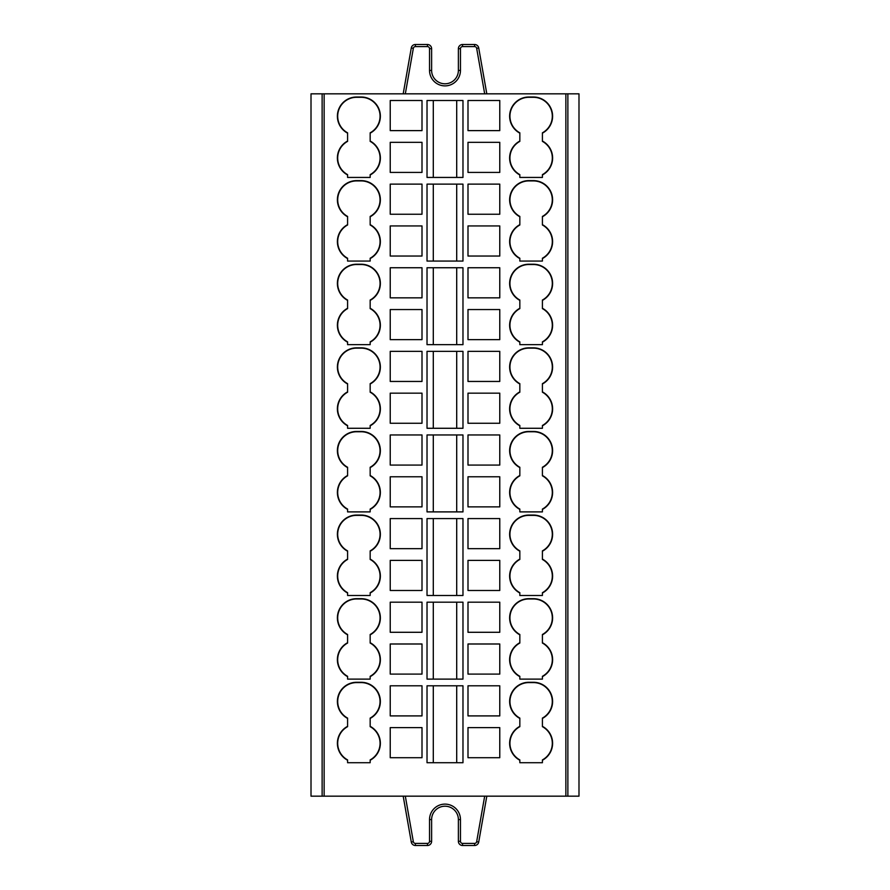 <?xml version="1.0" encoding="UTF-8"?>
<svg xmlns="http://www.w3.org/2000/svg" width="890" height="890" viewBox="0 0 890 890"><rect width="100%" height="100%" fill="white"/><g stroke="black" fill="none" stroke-linecap="round" stroke-linejoin="round"><path stroke-width="1.33" d="M458.383 841.317L460.464 841.317A2.091 2.091 0 0 0 462.555 843.409L474.604 843.409L474.604 845.5L462.555 845.5A4.183 4.183 0 0 1 458.383 841.317L458.383 819.579A13.383 13.383 0 0 0 445 806.207A13.383 13.383 0 0 0 431.617 819.579L431.617 841.317L431.617 819.579L429.536 819.579L429.536 841.317L431.617 841.317A4.183 4.183 0 0 1 427.445 845.5A4.183 4.183 0 0 0 431.617 841.317M427.445 845.5L415.396 845.5L427.445 845.5L427.445 843.409A2.091 2.091 0 0 0 429.536 841.317M474.604 845.5A4.183 4.183 0 0 0 478.72 842.04A4.183 4.183 0 0 1 474.604 845.5M458.383 70.421L458.383 48.683A4.183 4.183 0 0 1 462.555 44.5L474.604 44.5A4.183 4.183 0 0 1 478.72 47.96A4.183 4.183 0 0 0 474.604 44.5L474.604 46.592L462.555 46.592L462.555 44.5A4.183 4.183 0 0 0 458.383 48.683L460.464 48.683L460.464 70.421L458.383 70.421A13.383 13.383 0 0 1 445 83.793A13.383 13.383 0 0 1 431.617 70.421L431.617 48.683L431.617 70.421A13.383 13.383 0 0 0 445 83.793A13.383 13.383 0 0 0 458.383 70.421M431.617 48.683A4.183 4.183 0 0 0 427.445 44.5L427.445 46.592L415.396 46.592A2.091 2.091 0 0 0 413.338 48.316L411.28 47.96L403.192 93.828L411.28 47.96A4.183 4.183 0 0 1 415.396 44.5L427.445 44.5A4.183 4.183 0 0 1 431.617 48.683A4.183 4.183 0 0 0 427.445 44.5A4.183 4.183 0 0 1 431.617 48.683L429.536 48.683A2.091 2.091 0 0 0 427.445 46.592M415.396 843.409A2.091 2.091 0 0 1 413.338 841.684L411.28 842.04A4.183 4.183 0 0 0 415.396 845.5L415.396 843.409L427.445 843.409M486.808 796.172L478.72 842.04L486.808 796.172M567.876 796.172L578.99 796.172L578.99 93.828L567.876 93.828L567.876 796.172L311.011 796.172L311.011 93.828L324.138 93.828L324.138 796.172M324.138 93.828L567.876 93.828M411.28 842.04L403.192 796.172M474.604 46.592A2.091 2.091 0 0 1 476.662 48.316L478.72 47.96L486.808 93.828M456.704 100.514L456.704 177.444M433.297 100.514L433.297 177.444M456.704 184.13L456.704 261.059M433.297 184.13L433.297 261.059M456.704 267.745L456.704 344.664M433.297 267.745L433.297 344.664M456.704 351.35L456.704 428.279M433.297 351.35L433.297 428.279M456.704 434.965L456.704 511.895M433.297 434.965L433.297 511.895M456.704 518.581L456.704 595.499M433.297 518.581L433.297 595.499M456.704 685.801L456.704 762.719M433.297 685.801L433.297 762.719M456.704 602.185L456.704 679.115M433.297 602.185L433.297 679.115M499.768 172.426L499.768 142.322L467.995 142.322L467.995 172.426L499.768 172.426M467.995 100.514L499.768 100.514L499.768 130.619L467.995 130.619L467.995 100.514M390.232 130.619L390.232 100.514L422.005 100.514L422.005 130.619L390.232 130.619M390.232 172.426L422.005 172.426L422.005 142.322L390.232 142.322L390.232 172.426M427.022 100.514L462.978 100.514L462.978 177.444L427.022 177.444L427.022 100.514M499.768 256.042L499.768 225.938L467.995 225.938L467.995 256.042L499.768 256.042M467.995 184.13L499.768 184.13L499.768 214.234L467.995 214.234L467.995 184.13M390.232 214.234L390.232 184.13L422.005 184.13L422.005 214.234L390.232 214.234M390.232 256.042L422.005 256.042L422.005 225.938L390.232 225.938L390.232 256.042M542.411 174.629A18.901 18.901 0 0 0 542.411 141.376L542.411 141.043A19.191 19.191 0 0 1 542.411 174.963L542.411 177.444L519.838 177.444L519.838 174.963A19.191 19.191 0 0 1 519.838 141.043L519.838 133.155A19.191 19.191 0 0 1 528.816 97.01L528.816 97.299A18.901 18.901 0 0 0 519.838 132.821M519.838 141.376A18.901 18.901 0 0 0 519.838 174.629M542.411 132.821L542.411 132.821A18.901 18.901 0 0 0 533.422 97.299L528.816 97.299M542.411 141.376L542.411 133.155A19.191 19.191 0 0 0 533.422 97.01L528.816 97.01M370.162 174.629A18.901 18.901 0 0 0 370.162 141.376L370.162 141.043A19.191 19.191 0 0 1 370.162 174.963L370.162 177.444L347.589 177.444L347.589 174.963A19.191 19.191 0 0 1 347.589 141.043L347.589 133.155A19.191 19.191 0 0 1 356.579 97.01L356.579 97.299A18.901 18.901 0 0 0 347.589 132.821M347.589 141.376A18.901 18.901 0 0 0 347.589 174.629M370.162 132.821L370.162 132.821A18.901 18.901 0 0 0 361.184 97.299L356.579 97.299M370.162 141.376L370.162 133.155A19.191 19.191 0 0 0 361.184 97.01L356.579 97.01M499.768 339.646L499.768 309.553L467.995 309.553L467.995 339.646L499.768 339.646M467.995 267.745L499.768 267.745L499.768 297.839L467.995 297.839L467.995 267.745M390.232 297.839L390.232 267.745L422.005 267.745L422.005 297.839L390.232 297.839M390.232 339.646L422.005 339.646L422.005 309.553L390.232 309.553L390.232 339.646M542.411 258.233A18.901 18.901 0 0 0 542.411 224.992L542.411 224.658A19.191 19.191 0 0 1 542.411 258.567L542.411 261.059L519.838 261.059L519.838 258.567A19.191 19.191 0 0 1 519.838 224.658L519.838 216.76A19.191 19.191 0 0 1 528.816 180.614L528.816 180.915A18.901 18.901 0 0 0 519.838 216.426M519.838 224.992A18.901 18.901 0 0 0 519.838 258.233M542.411 216.426L542.411 216.426A18.901 18.901 0 0 0 533.422 180.915L528.816 180.915M542.411 224.992L542.411 216.76A19.191 19.191 0 0 0 533.422 180.614L528.816 180.614M427.022 184.13L462.978 184.13L462.978 261.059L427.022 261.059L427.022 184.13M370.162 258.233A18.901 18.901 0 0 0 370.162 224.992L370.162 224.658A19.191 19.191 0 0 1 370.162 258.567L370.162 261.059L347.589 261.059L347.589 258.567A19.191 19.191 0 0 1 347.589 224.658L347.589 216.76A19.191 19.191 0 0 1 356.579 180.614L356.579 180.915A18.901 18.901 0 0 0 347.589 216.426M347.589 224.992A18.901 18.901 0 0 0 347.589 258.233M370.162 216.426L370.162 216.426A18.901 18.901 0 0 0 361.184 180.915L356.579 180.915M370.162 224.992L370.162 216.76A19.191 19.191 0 0 0 361.184 180.614L356.579 180.614M427.022 267.745L462.978 267.745L462.978 344.664L427.022 344.664L427.022 267.745M499.768 423.262L499.768 393.157L467.995 393.157L467.995 423.262L499.768 423.262M467.995 351.35L499.768 351.35L499.768 381.454L467.995 381.454L467.995 351.35M390.232 381.454L390.232 351.35L422.005 351.35L422.005 381.454L390.232 381.454M390.232 423.262L422.005 423.262L422.005 393.157L390.232 393.157L390.232 423.262M542.411 341.849A18.901 18.901 0 0 0 542.411 308.607L542.411 308.274A19.191 19.191 0 0 1 542.411 342.183L542.411 344.664L519.838 344.664L519.838 342.183A19.191 19.191 0 0 1 519.838 308.274L519.838 300.375A19.191 19.191 0 0 1 528.816 264.23L528.816 264.519A18.901 18.901 0 0 0 519.838 300.041M519.838 308.607A18.901 18.901 0 0 0 519.838 341.849M542.411 300.041L542.411 300.041A18.901 18.901 0 0 0 533.422 264.519L528.816 264.519M542.411 308.607L542.411 300.375A19.191 19.191 0 0 0 533.422 264.23L528.816 264.23M370.162 341.849A18.901 18.901 0 0 0 370.162 308.607L370.162 308.274A19.191 19.191 0 0 1 370.162 342.183L370.162 344.664L347.589 344.664L347.589 342.183A19.191 19.191 0 0 1 347.589 308.274L347.589 300.375A19.191 19.191 0 0 1 356.579 264.23L356.579 264.519A18.901 18.901 0 0 0 347.589 300.041M347.589 308.607A18.901 18.901 0 0 0 347.589 341.849M370.162 300.041L370.162 300.041A18.901 18.901 0 0 0 361.184 264.519L356.579 264.519M370.162 308.607L370.162 300.375A19.191 19.191 0 0 0 361.184 264.23L356.579 264.23M499.768 506.877L499.768 476.773L467.995 476.773L467.995 506.877L499.768 506.877M467.995 434.965L499.768 434.965L499.768 465.07L467.995 465.07L467.995 434.965M390.232 465.07L390.232 434.965L422.005 434.965L422.005 465.07L390.232 465.07M390.232 506.877L422.005 506.877L422.005 476.773L390.232 476.773L390.232 506.877M542.411 425.464A18.901 18.901 0 0 0 542.411 392.212L542.411 391.878A19.191 19.191 0 0 1 542.411 425.798L542.411 428.279L519.838 428.279L519.838 425.798A19.191 19.191 0 0 1 519.838 391.878L519.838 383.991A19.191 19.191 0 0 1 528.816 347.845L528.816 348.135A18.901 18.901 0 0 0 519.838 383.657M519.838 392.212A18.901 18.901 0 0 0 519.838 425.464M542.411 383.657L542.411 383.657A18.901 18.901 0 0 0 533.422 348.135L528.816 348.135M542.411 392.212L542.411 383.991A19.191 19.191 0 0 0 533.422 347.845L528.816 347.845M427.022 351.35L462.978 351.35L462.978 428.279L427.022 428.279L427.022 351.35M370.162 425.464A18.901 18.901 0 0 0 370.162 392.212L370.162 391.878A19.191 19.191 0 0 1 370.162 425.798L370.162 428.279L347.589 428.279L347.589 425.798A19.191 19.191 0 0 1 347.589 391.878L347.589 383.991A19.191 19.191 0 0 1 356.579 347.845L356.579 348.135A18.901 18.901 0 0 0 347.589 383.657M347.589 392.212A18.901 18.901 0 0 0 347.589 425.464M370.162 383.657L370.162 383.657A18.901 18.901 0 0 0 361.184 348.135L356.579 348.135M370.162 392.212L370.162 383.991A19.191 19.191 0 0 0 361.184 347.845L356.579 347.845M427.022 434.965L462.978 434.965L462.978 511.895L427.022 511.895L427.022 434.965M499.768 590.482L499.768 560.389L467.995 560.389L467.995 590.482L499.768 590.482M467.995 518.581L499.768 518.581L499.768 548.674L467.995 548.674L467.995 518.581M390.232 548.674L390.232 518.581L422.005 518.581L422.005 548.674L390.232 548.674M390.232 590.482L422.005 590.482L422.005 560.389L390.232 560.389L390.232 590.482M542.411 509.069A18.901 18.901 0 0 0 542.411 475.827L542.411 475.494A19.191 19.191 0 0 1 542.411 509.403L542.411 511.895L519.838 511.895L519.838 509.403A19.191 19.191 0 0 1 519.838 475.494L519.838 467.595A19.191 19.191 0 0 1 528.816 431.45L528.816 431.75A18.901 18.901 0 0 0 519.838 467.261M519.838 475.827A18.901 18.901 0 0 0 519.838 509.069M542.411 467.261L542.411 467.261A18.901 18.901 0 0 0 533.422 431.75L528.816 431.75M542.411 475.827L542.411 467.595A19.191 19.191 0 0 0 533.422 431.45L528.816 431.45M370.162 509.069A18.901 18.901 0 0 0 370.162 475.827L370.162 475.494A19.191 19.191 0 0 1 370.162 509.403L370.162 511.895L347.589 511.895L347.589 509.403A19.191 19.191 0 0 1 347.589 475.494L347.589 467.595A19.191 19.191 0 0 1 356.579 431.45L356.579 431.75A18.901 18.901 0 0 0 347.589 467.261M347.589 475.827A18.901 18.901 0 0 0 347.589 509.069M370.162 467.261L370.162 467.261A18.901 18.901 0 0 0 361.184 431.75L356.579 431.75M370.162 475.827L370.162 467.595A19.191 19.191 0 0 0 361.184 431.45L356.579 431.45M499.768 674.097L499.768 643.993L467.995 643.993L467.995 674.097L499.768 674.097M467.995 602.185L499.768 602.185L499.768 632.289L467.995 632.289L467.995 602.185M390.232 632.289L390.232 602.185L422.005 602.185L422.005 632.289L390.232 632.289M390.232 674.097L422.005 674.097L422.005 643.993L390.232 643.993L390.232 674.097M542.411 592.684A18.901 18.901 0 0 0 542.411 559.443L542.411 559.109A19.191 19.191 0 0 1 542.411 593.018L542.411 595.499L519.838 595.499L519.838 593.018A19.191 19.191 0 0 1 519.838 559.109L519.838 551.21A19.191 19.191 0 0 1 528.816 515.065L528.816 515.355A18.901 18.901 0 0 0 519.838 550.877M519.838 559.443A18.901 18.901 0 0 0 519.838 592.684M542.411 550.877L542.411 550.877A18.901 18.901 0 0 0 533.422 515.355L528.816 515.355M542.411 559.443L542.411 551.21A19.191 19.191 0 0 0 533.422 515.065L528.816 515.065M427.022 518.581L462.978 518.581L462.978 595.499L427.022 595.499L427.022 518.581M370.162 592.684A18.901 18.901 0 0 0 370.162 559.443L370.162 559.109A19.191 19.191 0 0 1 370.162 593.018L370.162 595.499L347.589 595.499L347.589 593.018A19.191 19.191 0 0 1 347.589 559.109L347.589 551.21A19.191 19.191 0 0 1 356.579 515.065L356.579 515.355A18.901 18.901 0 0 0 347.589 550.877M347.589 559.443A18.901 18.901 0 0 0 347.589 592.684M370.162 550.877L370.162 550.877A18.901 18.901 0 0 0 361.184 515.355L356.579 515.355M370.162 559.443L370.162 551.21A19.191 19.191 0 0 0 361.184 515.065L356.579 515.065M370.162 759.904A18.901 18.901 0 0 0 370.162 726.663L370.162 726.329A19.191 19.191 0 0 1 370.162 760.238L370.162 762.719L347.589 762.719L347.589 760.238A19.191 19.191 0 0 1 347.589 726.329L347.589 718.43A19.191 19.191 0 0 1 356.579 682.285L356.579 682.585A18.901 18.901 0 0 0 347.589 718.097M347.589 726.663A18.901 18.901 0 0 0 347.589 759.904M370.162 718.097L370.162 718.097A18.901 18.901 0 0 0 361.184 682.585L356.579 682.585M370.162 726.663L370.162 718.43A19.191 19.191 0 0 0 361.184 682.285L356.579 682.285M499.768 757.713L499.768 727.608L467.995 727.608L467.995 757.713L499.768 757.713M467.995 685.801L499.768 685.801L499.768 715.905L467.995 715.905L467.995 685.801M390.232 757.713L390.232 727.608L422.005 727.608L422.005 757.713L390.232 757.713M462.978 762.719L427.022 762.719L427.022 685.801L462.978 685.801L462.978 762.719M427.022 602.185L462.978 602.185L462.978 679.115L427.022 679.115L427.022 602.185M542.411 760.238L542.411 760.238A19.191 19.191 0 0 0 542.411 726.329L542.411 718.43A19.191 19.191 0 0 0 533.422 682.285L528.816 682.285A19.191 19.191 0 0 0 519.838 718.43L519.838 726.329A19.191 19.191 0 0 0 519.838 760.238L519.838 762.719L542.411 762.719L542.411 760.238M519.838 726.663L519.838 726.663A18.901 18.901 0 0 0 519.838 759.904M542.411 718.097L542.411 718.097A18.901 18.901 0 0 0 533.422 682.585L528.816 682.585A18.901 18.901 0 0 0 519.838 718.097M542.411 726.663L542.411 726.663A18.901 18.901 0 0 1 542.411 759.904M542.411 676.3A18.901 18.901 0 0 0 542.411 643.047L542.411 642.714A19.191 19.191 0 0 1 542.411 676.634L542.411 679.115L519.838 679.115L519.838 676.634A19.191 19.191 0 0 1 519.838 642.714L519.838 634.826A19.191 19.191 0 0 1 528.816 598.681L528.816 598.97A18.901 18.901 0 0 0 519.838 634.492M519.838 643.047A18.901 18.901 0 0 0 519.838 676.3M542.411 634.492L542.411 634.492A18.901 18.901 0 0 0 533.422 598.97L528.816 598.97M542.411 643.047L542.411 634.826A19.191 19.191 0 0 0 533.422 598.681L528.816 598.681M370.162 676.3A18.901 18.901 0 0 0 370.162 643.047L370.162 642.714A19.191 19.191 0 0 1 370.162 676.634L370.162 679.115L347.589 679.115L347.589 676.634A19.191 19.191 0 0 1 347.589 642.714L347.589 634.826A19.191 19.191 0 0 1 356.579 598.681L356.579 598.97A18.901 18.901 0 0 0 347.589 634.492M347.589 643.047A18.901 18.901 0 0 0 347.589 676.3M370.162 634.492L370.162 634.492A18.901 18.901 0 0 0 361.184 598.97L356.579 598.97M370.162 643.047L370.162 634.826A19.191 19.191 0 0 0 361.184 598.681L356.579 598.681M390.232 685.801L422.005 685.801L422.005 715.905L390.232 715.905L390.232 685.801M431.617 70.421L429.536 70.421A15.464 15.464 0 0 0 445 85.885A15.464 15.464 0 0 0 460.464 70.421A15.464 15.464 0 0 1 445 85.885A15.464 15.464 0 0 1 429.536 70.421L429.536 48.683M462.555 843.409L462.555 845.5M460.464 841.317L460.464 819.579L458.383 819.579M460.464 819.579A15.464 15.464 0 0 0 445 804.115A15.464 15.464 0 0 0 429.536 819.579M474.604 843.409A2.091 2.091 0 0 0 476.662 841.684L478.72 842.04M462.555 46.592A2.091 2.091 0 0 0 460.464 48.683M415.396 44.5L415.396 46.592M322.124 93.828L322.124 796.172M565.862 93.828L565.862 796.172M484.683 796.172L476.662 841.684M413.338 841.684L405.317 796.172M405.317 93.828L413.338 48.316M476.662 48.316L484.683 93.828"/></g></svg>
